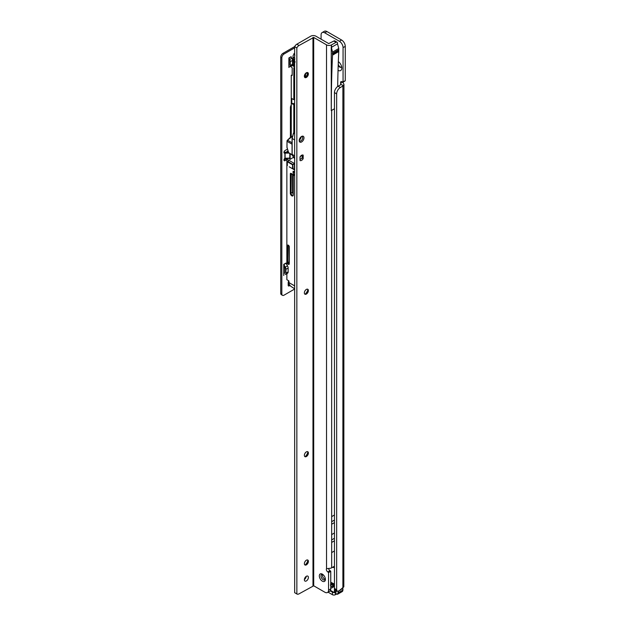 <?xml version="1.0" encoding="UTF-8"?>
<svg xmlns="http://www.w3.org/2000/svg" width="626" height="626" viewBox="0 0 626 626"><rect width="100%" height="100%" fill="white"/><g stroke="black" fill="none" stroke-linecap="round" stroke-linejoin="round"><path stroke-width="0.94" d="M339.002 62.177A2.848 1.643 -120 0 0 338.345 62.303A2.848 1.643 -120 0 0 338.314 62.318M338.204 65.339A2.848 1.643 -120 0 0 339.769 67.099A2.848 1.643 -120 0 0 341.193 67.24A2.848 1.643 -120 0 0 341.632 66.732M338.243 64.275A2.848 1.643 -120 0 0 340.129 66.888A2.848 1.643 -120 0 0 341.366 67.115M330.152 590.842L332.437 592.165L332.437 594.7L328.055 592.173M330.45 590.381L333.932 592.392A0.516 0.423 60 0 0 334.558 592.626L335.372 592.165A2.074 1.197 180 0 1 335.364 592.165L335.372 594.7A2.074 1.197 180 0 1 332.437 594.7M333.955 592.509A2.074 1.197 180 0 1 332.437 592.165M336.428 594.09L335.372 594.7M341.006 589.629L342.884 587.658A3.631 2.097 0 0 0 343.823 586.718L343.94 84.432L343.486 85.566A3.631 2.097 180 0 1 342.884 86.028L340.317 87.515A5.18 2.989 120 0 0 336.655 93.861L336.655 589.731A3.107 1.792 120 0 0 337.297 591.155A3.107 1.792 120 0 0 338.854 590.999L341.006 589.629M321.083 39.172L321.083 34.939A5.18 2.989 60 0 1 322.155 32.568A5.18 2.989 60 0 1 324.745 32.826L339.402 41.285A5.18 2.989 60 0 1 343.064 47.631L343.064 81.951L342.039 81.732A2.074 1.197 -120 0 0 341.006 81.63A2.074 1.197 -120 0 0 340.685 83.289L340.771 84.698L338.118 86.239A5.18 2.989 120 0 0 334.456 92.585L334.456 588.456A3.107 1.792 120 0 0 335.098 589.88L337.297 591.155M334.456 567.406A5.438 3.138 60 0 1 332.625 567.258M338.337 61.638A5.438 3.138 60 0 1 341.78 68.046A5.438 3.138 60 0 1 338.048 70.331M322.155 32.568L324.354 31.3A5.18 2.989 60 0 1 326.944 31.558L341.6 40.017A5.18 2.989 60 0 1 345.262 46.363L345.262 80.676L343.025 82.116M342.884 82.022L340.685 83.289L340.685 84.76M340.834 84.432L343.486 85.566M342.978 82.178L343.94 84.432M330.731 584.066L332.641 583.761L332.226 584.707L330.332 585.099M333.376 584.895A12.958 7.481 60 0 1 332.531 584.684L332.758 584.551A12.958 7.481 -120 0 0 333.603 584.77L333.376 584.895M330.755 583.401A12.958 7.481 -120 0 0 330.935 583.51A12.958 7.481 -120 0 0 331.123 583.62L330.661 583.667M330.755 586.953L330.974 586.781A12.434 7.183 -120 0 0 332.797 586.218A12.434 7.183 -120 0 0 333.588 585.623M334.456 585.02L332.797 586.218M333.822 585.388L333.963 586.312A13.475 7.778 60 0 1 330.755 588.135M336.318 590.592L335.818 592.266A0.829 0.477 60 0 1 335.552 592.29L335.552 593.495M323.204 574.785L322.367 575.271M334.456 584.77L330.974 586.781M335.818 592.266L334.417 592.11L334.417 586.578L333.963 586.312M334.855 589.692L334.855 592.11L334.041 592.626A0.516 0.516 0 0 0 334.558 592.626L335.88 591.758L335.88 590.334M342.367 587.955L342.845 588.33M338.079 590.975L338.517 592.665L342.845 590.169L342.391 588.323A0.728 0.423 120 0 0 342.031 588.362L341.906 588.432A0.728 0.423 120 0 0 341.538 588.816L338.517 591.234M330.551 584.966L332.03 584.645L332.414 583.886L330.927 584.168M332.03 584.817L332.414 583.886M289.361 158.018L290.143 158.198L290.143 153.918L289.838 159.505L289.838 158.456L286.857 158.456L286.857 264.767M307.17 72.499L306.646 72.812A1.557 0.9 120 0 0 305.543 74.713L305.543 77.186M305.175 77.491L305.175 73.899M286.857 152.196L287.17 151.328L288.171 151.328M288.015 150.835L287.17 151.328M292.185 74.807L291.254 75.347L291.254 136.726M291.254 65.996L291.254 66.888L292.185 67.851L292.185 75.464L291.254 75.347M293.813 132.767L293.813 104.745L291.802 103.587L294.635 103.446M294.635 99.198L293.813 99.675L291.802 98.509L291.802 103.587M293.813 99.675L293.813 67.772L294.635 68.25M294.635 62.819L294.635 63.336M293.844 157.11L289.838 159.505M294.635 104.268L293.813 104.745M294.65 288.696L292.788 287.624A8.294 4.789 -60 0 1 292.538 287.459L289.791 285.519A8.294 4.789 -60 0 1 289.055 282.662L288.836 280.847L286.857 279.705L286.857 273.656M294.126 157.611L293.625 157.322M294.643 163.613L286.857 159.121M294.65 284.243L294.549 285.839A8.294 4.789 120 0 0 294.65 287.005M294.408 163.48L294.408 169.826L292.569 168.66L292.569 164.787L294.408 163.48L289.204 160.475L287.592 161.406L292.796 164.411L293.015 168.66L294.627 169.591M289.204 166.821L294.408 169.826L289.204 166.821M294.643 175.945L293.046 172.831L293.117 171.188L294.643 171.994M295.222 61.982L294.408 61.184L294.408 62.952M292.538 61.364L293.234 59.799A3.107 1.792 -60 0 1 293.469 59.345L294.854 58.805L293.962 61.004L294.095 59.705A2.59 1.495 120 0 0 293.899 60.08L292.937 62.232L292.498 61.919M293.046 172.831L294.572 171.954M294.314 59.282L294.095 59.705L293.469 59.345M288.876 67.475L288.876 57.96L289.697 59.486A3.107 1.792 60 0 1 290.339 61.653L290.339 65.472A3.107 1.792 60 0 1 289.697 66.896L291.137 66.066M287.451 149.129L285.065 150.514A1.557 0.9 120 0 0 284.048 151.883A1.557 0.9 120 0 0 284.282 153.127A1.557 0.9 120 0 0 284.908 153.127L284.165 152.345A1.815 1.049 180 0 1 285.096 152.196L288.453 152.196M289.807 153.722L289.807 157.322A1.033 0.845 0 0 1 288.774 158.167L284.908 158.221A1.557 0.9 120 0 0 284.016 159.591A1.557 0.9 120 0 0 284.282 160.741A1.557 0.9 120 0 0 285.065 160.663L286.857 159.63M288.719 280.777A4.147 2.394 120 0 0 288.179 283.046L288.179 285.245A1.557 0.9 120 0 0 288.5 285.957A1.557 0.9 120 0 0 289.76 285.472M294.635 54.11A1.557 0.9 120 0 0 293.046 56.16L293.046 58.085M280.738 293.265L281.833 293.899A3.107 1.792 120 0 0 282.483 295.323L281.379 294.69A3.107 1.792 -60 0 1 280.738 293.265L280.738 57.177A3.107 1.792 -60 0 1 282.936 53.367L284.032 54L294.635 47.881M284.032 54A3.107 1.792 120 0 0 281.833 57.811L280.738 57.177M281.833 293.899L281.833 57.811M282.483 295.323A3.107 1.792 120 0 0 284.032 295.167L294.65 289.04M291.254 104.972A3.631 2.097 120 0 0 290.409 107.649L290.409 137.344M283.742 275.557L283.742 264.344L285.3 267.145A3.107 1.792 60 0 1 285.941 269.313L285.941 273.132A3.107 1.792 60 0 1 285.3 274.556L286.004 274.149M282.936 53.367L294.65 46.606M289.979 285.174L288.883 284.54A1.557 0.9 -60 0 1 288.179 285.245M286.857 158.362L283.961 160.029L285.065 160.663M284.838 272.498L284.838 268.679L284.838 272.498A1.557 0.9 60 0 1 284.517 273.21L283.742 273.656M284.908 158.221L284.908 153.127L288.774 153.088A1.033 0.845 0 0 1 288.836 153.096M294.893 55.229L293.899 53.593M288.883 284.54L289.173 283.938M284.963 153.112L284.165 152.345M288.876 59.861L288.915 59.939A1.557 0.9 60 0 1 289.235 61.019L289.235 64.838A1.557 0.9 60 0 1 288.915 65.55L288.876 65.573M288.876 57.96L291.067 56.692L291.888 58.218A3.107 1.792 60 0 1 292.538 60.386L292.538 64.204A3.107 1.792 60 0 1 291.888 65.628L289.697 66.896L291.888 65.628M283.742 266.246L284.517 267.592A1.557 0.9 60 0 1 284.838 268.679M283.742 264.344L285.941 263.077L287.498 265.878A3.107 1.792 60 0 1 288.14 268.038L288.14 271.864A3.107 1.792 60 0 1 287.498 273.288L285.3 274.556L287.498 273.288M299.244 140.161A2.465 1.424 120 0 0 299.729 140.967A2.465 1.424 120 0 0 300.957 140.842A2.465 1.424 120 0 0 302.702 137.83A2.465 1.424 120 0 0 302.194 136.703A2.465 1.424 120 0 0 301.255 136.679M303.986 137.83A3.365 1.948 -60 0 1 301.599 141.953A3.365 1.948 -60 0 1 299.22 140.576L299.22 140.576A3.365 1.948 -60 0 1 301.599 136.452A3.365 1.948 -60 0 1 303.986 137.83M307.593 72.546A2.848 1.643 -60 0 1 308.008 73.727L308.008 73.727A2.848 1.643 -60 0 1 305.997 77.217A2.848 1.643 -60 0 1 304.768 77.444M305.23 77.483A5.438 3.138 120 0 0 307.859 72.929M307.601 289.181A2.848 1.643 -60 0 1 308.023 290.354A2.848 1.643 -60 0 1 308.023 290.362A2.848 1.643 -60 0 1 306.004 293.852A2.848 1.643 -60 0 1 304.776 294.079M305.238 294.118A5.438 3.138 120 0 0 307.867 289.564M307.609 451.651A2.848 1.643 -60 0 1 308.031 452.833L308.031 452.833A2.848 1.643 -60 0 1 306.012 456.323A2.848 1.643 -60 0 1 304.784 456.55M305.245 456.589A5.438 3.138 120 0 0 307.875 452.035M307.616 559.973A2.848 1.643 -60 0 1 308.031 561.146L308.031 561.146A2.848 1.643 -60 0 1 306.02 564.636A2.848 1.643 -60 0 1 304.792 564.863M305.253 564.91A5.438 3.138 120 0 0 307.882 560.356M322.359 581.178A4.304 2.481 60 0 1 319.323 575.912A4.304 2.481 60 0 1 322.359 574.159L322.359 574.159A4.304 2.481 60 0 1 325.403 579.426A4.304 2.481 60 0 1 322.359 581.178M322.82 574.465A3.107 1.792 -120 0 0 321.647 574.488A3.107 1.792 -120 0 0 321.177 576.984A3.107 1.792 -120 0 0 323.204 579.723A3.107 1.792 -120 0 0 324.761 579.879A3.107 1.792 -120 0 0 325.371 578.878M322.484 574.371A3.107 1.792 -120 0 0 324.558 578.94A3.107 1.792 -120 0 0 325.285 579.214M306.388 576.272A2.848 1.643 120 0 0 304.526 578.784A2.848 1.643 120 0 0 304.964 581.069A2.848 1.643 120 0 0 306.388 580.928A2.848 1.643 120 0 0 308.25 578.416A2.848 1.643 120 0 0 307.812 576.131A2.848 1.643 120 0 0 306.388 576.272M301.92 157.955L303.18 158.683L303.18 155.138A3.107 1.792 120 0 0 303.156 155.123L303.18 155.138M303.156 155.123A3.107 1.792 120 0 0 300.026 156.962L300.026 160.499A3.107 1.792 120 0 0 300.05 160.514A3.107 1.792 120 0 0 301.599 160.358A3.107 1.792 120 0 0 303.18 158.683M299.267 140.013A2.465 1.424 120 0 0 299.4 139.942A2.465 1.424 120 0 0 301.137 136.773M306.364 72.772A2.848 1.643 120 0 0 304.502 75.284A2.848 1.643 120 0 0 304.94 77.569A2.848 1.643 120 0 0 306.364 77.428A2.848 1.643 120 0 0 308.227 74.917A2.848 1.643 120 0 0 307.789 72.632A2.848 1.643 120 0 0 306.364 72.772M306.372 289.408A2.848 1.643 120 0 0 304.51 291.919A2.848 1.643 120 0 0 304.948 294.204A2.848 1.643 120 0 0 306.372 294.063A2.848 1.643 120 0 0 308.235 291.552A2.848 1.643 120 0 0 307.796 289.267A2.848 1.643 120 0 0 306.372 289.408M306.38 451.878A2.848 1.643 120 0 0 304.518 454.39A2.848 1.643 120 0 0 304.956 456.675A2.848 1.643 120 0 0 306.38 456.534A2.848 1.643 120 0 0 308.242 454.022A2.848 1.643 120 0 0 307.804 451.737A2.848 1.643 120 0 0 306.38 451.878M306.388 560.2A2.848 1.643 120 0 0 304.526 562.711A2.848 1.643 120 0 0 304.964 564.988A2.848 1.643 120 0 0 306.388 564.848A2.848 1.643 120 0 0 308.25 562.336A2.848 1.643 120 0 0 307.812 560.059A2.848 1.643 120 0 0 306.388 560.2M337.672 86.529A1344.171 776.06 -120 0 1 338.752 51.559L332.523 55.151L332.523 53.374L338.752 49.783L338.752 48.507L332.523 52.099L331.248 46.739L331.256 110.599L334.456 108.775M332.523 53.374L332.523 52.099M328.595 568.557A2.074 1.197 -120 0 0 330.019 570.669L330.755 571.327L330.755 588.863A5.18 2.989 60 0 1 329.683 591.234L327.484 592.501A5.18 2.989 60 0 1 324.894 592.243L313.712 585.795L313.689 37.443L299.032 45.487L296.834 44.211A4.147 2.394 -60 0 0 294.635 46.629L294.658 592.689L296.857 593.957L296.834 47.897L294.635 46.629M331.279 47.427L337.508 43.836L337.508 43.155A2.074 1.197 -60 0 0 337.078 42.208A2.074 1.197 -60 0 0 336.037 42.31L333.838 41.042L328.713 43.577L315.887 36.175A3.631 2.097 -0 0 0 310.754 36.175L296.834 44.211M333.838 41.042A2.074 1.197 -60 0 1 334.879 40.94L337.078 42.208M336.037 42.31L331.639 44.845L331.279 46.754M334.456 566.147A5.18 2.989 -60 0 1 333.869 566.546L331.67 567.813A3.631 2.097 180 0 1 330.638 568.228L326.537 568.682A2.074 1.197 -120 0 0 327.821 571.937L328.556 572.594L328.556 590.13A5.18 2.989 60 0 1 327.484 592.501M304.377 579.535A2.848 1.643 120 0 0 306.192 576.397M313.712 585.795L299.056 593.831A4.147 2.394 -60 0 1 296.982 594.043A4.147 2.394 -60 0 1 296.857 593.957M296.834 47.897A4.147 2.394 -60 0 1 299.032 45.487M338.752 48.507L337.508 43.836M338.752 51.559L338.752 49.783M331.639 44.845A3.631 2.097 180 0 1 326.514 44.845L313.689 37.443M330.614 571.006L328.415 572.281M331.639 46.543A3.631 2.097 180 0 1 331.248 46.739M334.456 550.974L331.67 552.578L331.663 516.614L334.456 515.002M331.663 534.596L334.456 532.984M332.523 54.259L338.752 50.659M332.523 55.151A1344.171 776.06 -120 0 0 331.279 110.614M332.304 53.687L338.533 50.096M300.026 158.926A1.761 1.017 120 0 0 301.02 158.918A1.761 1.017 120 0 0 302.264 156.758A1.761 1.017 120 0 0 301.02 156.038A1.761 1.017 120 0 0 300.026 157.181M301.02 158.918L300.793 159.043A2.074 1.197 -60 0 1 300.793 159.043A2.074 1.197 -60 0 1 300.026 159.239M301.036 136.859A2.41 1.393 -60 0 1 299.33 139.856A2.41 1.393 -60 0 1 299.291 139.88M301.309 155.475A2.074 1.197 -60 0 1 301.834 155.561A2.074 1.197 -60 0 1 302.264 156.508A2.074 1.197 -60 0 1 302.256 156.641M292.334 136.382L287.537 140.177L292.06 142.791M294.643 139.919L292.146 138.479L293.516 133.15M294.643 156.007L292.146 154.27M294.643 133.8L293.563 133.181L292.146 138.479L292.146 154.567L292.686 155.968L294.181 157.329M292.06 144.191L287.021 141.288L287.021 147.611L288.696 152.728L289.439 153.37L288.664 152.627M287.49 140.154L290.8 136.984L287.537 140.177A1.033 0.595 120 0 0 287.021 141.288L287.381 140.255A0.728 0.423 -60 0 0 287.021 141.03L286.951 147.548M290.855 136.969L291.567 136.562L292.397 137.071M291.575 136.671L292.569 136.421M294.009 157.173L294.643 158.816M334.456 588.456L336.655 589.731M334.456 92.585L336.655 93.861M338.118 86.239L340.317 87.515M342.884 587.658L342.884 86.028M343.064 81.951L345.262 80.676M324.745 32.826L326.944 31.558M339.402 41.285L341.6 40.017M343.064 47.631L345.262 46.363M334.456 584.168A12.958 7.481 60 0 1 331.702 583.064A12.958 7.481 60 0 1 330.755 582.454M338.079 592.665L338.517 592.665A3.107 1.792 60 0 1 337.876 594.09A3.107 1.792 60 0 1 336.318 593.941L336.099 593.808A2.801 1.612 -120 0 0 338.079 592.665L338.079 591.28M334.214 592.642L330.379 590.514M336.193 592.047L335.818 591.899L336.318 591.758M342.892 588.37L342.938 590.044L342.203 591.593A3.107 1.792 -120 0 0 342.845 590.169L342.845 589.919M289.838 153.738L290.143 158.198M294.408 63.203L294.408 66.333L292.937 65.996L292.498 64.642M293.265 175.515L293.265 194.976A2.074 1.197 60 0 1 291.802 195.828A2.074 1.197 60 0 1 290.339 193.285L290.339 173.825A1.033 0.595 60 0 1 291.067 173.402L292.538 174.247A1.033 0.595 60 0 1 293.265 175.515L293.203 175.139M287.373 262.654L287.373 245.728A1.346 0.775 60 0 1 288.32 245.181A1.346 0.775 60 0 1 289.275 246.832L289.275 263.749A1.346 0.775 60 0 1 288.32 264.305A1.346 0.775 60 0 1 287.373 262.654L287.811 262.654A1.033 0.595 -120 0 0 288.265 263.695A1.033 0.595 -120 0 0 289.063 263.976A1.033 0.595 -120 0 0 289.243 263.734M289.055 282.662L294.549 285.839M292.937 62.232L292.937 65.237L293.962 64.642L293.962 61.004M294.314 65.096L293.156 65.613L294.314 66.137M289.048 160.459L287.373 161.79L292.569 164.787L294.627 163.863M287.373 165.405L287.279 161.657L287.326 165.624M291.286 173.699L291.067 193.285A1.557 0.9 -120 0 0 291.747 194.85A1.557 0.9 -120 0 0 292.945 195.265L293.265 194.553M293.117 193.896A1.557 0.9 60 0 1 292.538 192.44L290.339 193.285M293.117 192.378L292.538 192.44L292.538 174.419M289.181 262.983A1.033 0.595 60 0 1 288.836 262.059L287.811 262.654L287.811 245.728L288.445 245.361M289.181 262.028L288.836 245.744M288.437 245.251A1.033 0.595 -120 0 0 288.023 245.251A1.033 0.595 -120 0 0 287.811 245.728L287.373 245.728M294.635 56.989A82.906 47.866 120 0 0 294.009 57.443L294.635 57.803M305.543 76.615L306.443 76.098M307.194 74.815L307.194 74.815A1.033 0.595 120 0 0 307.194 74.815L307.194 72.499M294.087 175.499L294.643 175.178M294.095 60.589L294.635 60.542M288.312 151.758L286.857 151.758M293.899 60.08L292.428 59.54M294.408 66.333L293.962 66.591M294.314 63.077L294.408 66.082M292.937 65.996L292.498 65.237M293.696 57.623L294.009 57.443A3.107 1.792 120 0 0 292.506 59.376L292.358 59.282M291.145 173.613L290.339 173.825M292.436 59.235L294.635 56.778M293.265 194.976L293.117 175.303L291.176 173.59M285.096 158.167L285.096 152.196M292.538 64.204L290.339 65.472M292.538 60.386L290.339 61.653M291.888 58.218L289.697 59.486M291.137 56.903L288.938 58.179M288.14 271.864L285.941 273.132M288.14 268.038L285.941 269.313M287.498 265.878L285.3 267.145M286.004 263.296L283.805 264.563M331.67 552.578L331.67 567.813M331.647 110.403L331.663 516.614M312.984 585.795L312.953 37.443M326.514 44.845L326.537 568.682M328.556 572.594L330.755 571.327M328.556 590.13L330.755 588.863M330.019 570.669L327.821 571.937M331.663 524.228L334.456 522.624M331.67 539.886L334.456 538.274M331.67 542.421L334.456 540.817M331.663 521.693L334.456 520.081M288.696 152.728L292.162 154.732M294.643 132.391L293.766 132.892L294.643 133.401M292.342 155.178L288.617 152.697L287.021 147.353M293.422 156.836L294.58 158.644M342.954 82.186L345.153 80.918M334.456 584.074L330.755 582.25M342.203 591.593L337.876 594.09L335.614 593.636M288.023 245.251L289.181 246.699L289.063 263.976M296.982 594.043L294.791 592.767M292.06 154.426L292.06 138.362L293.469 133.064L294.643 132.282M293.265 156.75L292.068 154.473"/></g></svg>
